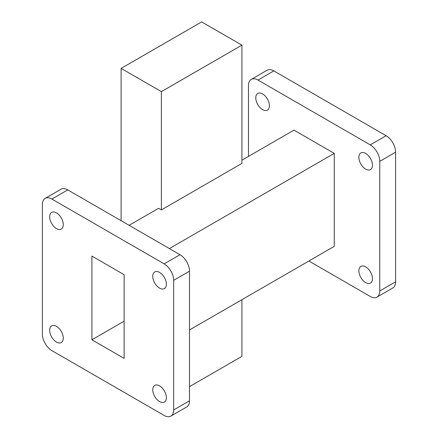 <?xml version="1.0" encoding="UTF-8"?>
<svg xmlns="http://www.w3.org/2000/svg" width="438" height="438" viewBox="0 0 438 438"><rect width="100%" height="100%" fill="white"/><g stroke="black" fill="none" stroke-linecap="round" stroke-linejoin="round"><path stroke-width="0.66" d="M308.889 261.021L370.247 296.444A13.452 7.769 -120 0 0 376.97 297.112A13.452 7.769 -120 0 0 379.757 290.952L379.757 161.343A13.452 7.769 -120 0 0 370.247 144.869L257.998 80.061A13.452 7.769 -120 0 0 251.275 79.398A13.452 7.769 -120 0 0 248.488 85.558L248.488 156.399M251.275 79.398L267.125 70.244A13.452 7.769 60 0 1 273.854 70.912L386.097 135.714A13.452 7.769 60 0 1 395.613 152.189L395.613 281.798A13.452 7.769 60 0 1 392.826 287.958L376.97 297.112M45.174 198.387L61.03 189.232A13.452 7.769 60 0 1 67.753 189.9L180.002 254.702A13.452 7.769 60 0 1 189.512 271.182L189.512 400.786A13.452 7.769 60 0 1 186.725 406.946L170.875 416.1A13.452 7.769 -120 0 0 173.656 409.941L173.656 280.331A13.452 7.769 -120 0 0 164.146 263.857L51.903 199.055A13.452 7.769 -120 0 0 45.174 198.387A13.452 7.769 -120 0 0 42.387 204.546L42.387 334.156A13.452 7.769 -120 0 0 51.903 350.63L164.146 415.432A13.452 7.769 -120 0 0 170.875 416.1M56.48 228.614A9.625 5.557 -120 0 0 61.293 229.09A9.625 5.557 -120 0 0 61.293 217.982A9.625 5.557 -120 0 0 51.668 212.425A9.625 5.557 -120 0 0 50.195 220.133A9.625 5.557 -120 0 0 56.48 228.614M56.48 342.073A9.625 5.557 -120 0 0 61.293 342.549A9.625 5.557 -120 0 0 61.293 331.435A9.625 5.557 -120 0 0 51.668 325.877A9.625 5.557 -120 0 0 50.195 333.592A9.625 5.557 -120 0 0 56.48 342.073M159.569 401.586A9.625 5.557 -120 0 0 164.381 402.062A9.625 5.557 -120 0 0 164.381 390.953A9.625 5.557 -120 0 0 154.756 385.396A9.625 5.557 -120 0 0 153.278 393.105A9.625 5.557 -120 0 0 159.569 401.586M159.569 288.133A9.625 5.557 -120 0 0 164.381 288.609A9.625 5.557 -120 0 0 164.381 277.495A9.625 5.557 -120 0 0 154.756 271.938A9.625 5.557 -120 0 0 153.278 279.652A9.625 5.557 -120 0 0 159.569 288.133M189.512 386.612L241.918 356.357L241.918 299.685M121.112 68.399L161.381 91.646L241.918 45.147L201.65 21.9L121.112 68.399L121.112 220.708M241.918 45.147L241.918 163.407L161.381 209.906L161.381 91.646M91.914 256.093L124.129 274.697L124.129 358.394L91.914 339.795L91.914 256.093M129.111 225.324L158.6 208.296L161.381 209.906M189.512 329.945L334.254 246.375L334.254 153.382L293.986 130.13L241.918 160.193M334.254 153.382L169.38 248.57M365.664 169.145A9.625 5.557 -120 0 0 370.477 169.621A9.625 5.557 -120 0 0 370.477 158.507A9.625 5.557 -120 0 0 360.852 152.95A9.625 5.557 -120 0 0 359.379 160.664A9.625 5.557 -120 0 0 365.664 169.145M365.664 282.598A9.625 5.557 -120 0 0 370.477 283.074A9.625 5.557 -120 0 0 370.477 271.96A9.625 5.557 -120 0 0 360.852 266.403A9.625 5.557 -120 0 0 359.379 274.117A9.625 5.557 -120 0 0 365.664 282.598M262.581 109.626A9.625 5.557 -120 0 0 267.388 110.102A9.625 5.557 -120 0 0 267.394 98.988A9.625 5.557 -120 0 0 257.768 93.431A9.625 5.557 -120 0 0 256.29 101.145A9.625 5.557 -120 0 0 262.581 109.626M91.914 339.795L124.129 321.191M395.613 152.189L379.757 161.343M370.247 144.869L386.097 135.714M379.757 290.952L395.613 281.798M273.854 70.912L257.998 80.061M164.146 263.857L180.002 254.702M189.512 271.182L173.656 280.331M173.656 409.941L189.512 400.786M67.753 189.9L51.903 199.055"/></g></svg>
